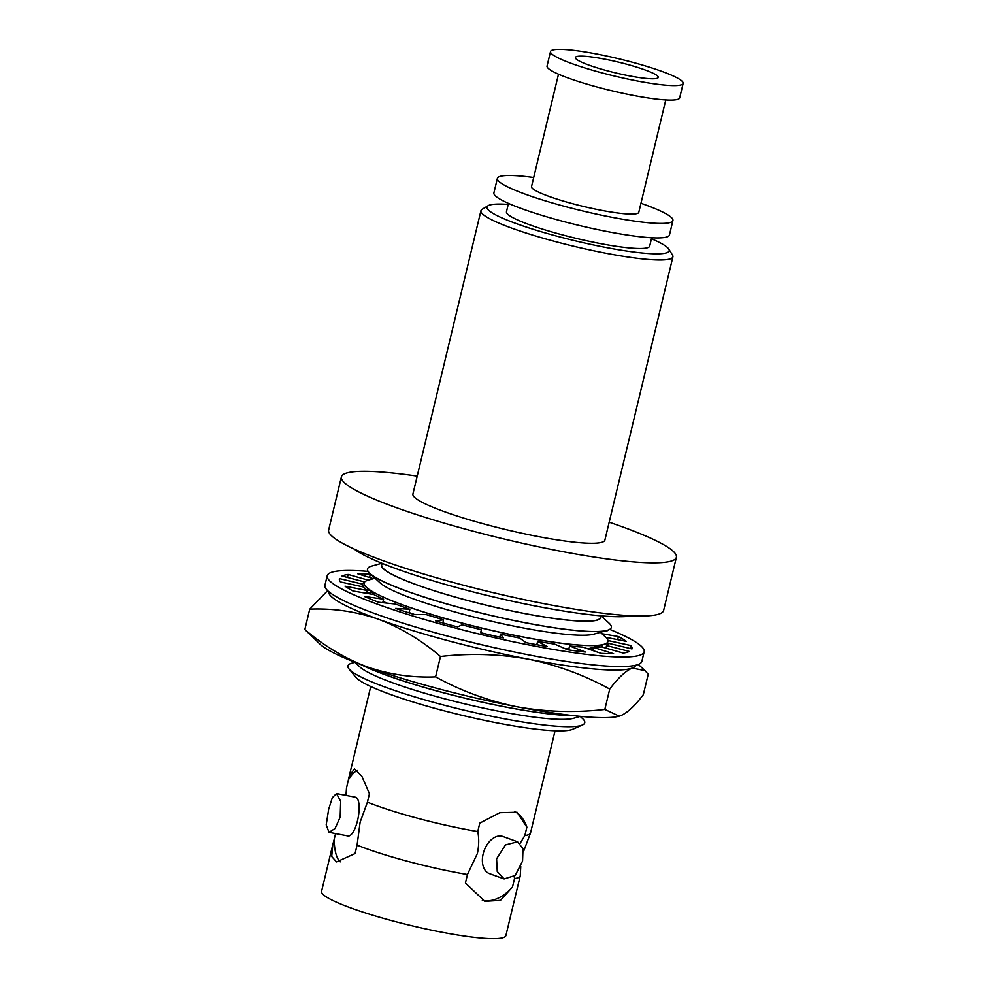 <?xml version="1.0" encoding="UTF-8"?>
<svg xmlns="http://www.w3.org/2000/svg" width="988" height="988" viewBox="0 0 988 988"><rect width="100%" height="100%" fill="white"/><g stroke="black" fill="none" stroke-linecap="round" stroke-linejoin="round"><path stroke-width="1.48" d="M520.108 843.369L524.838 835.589L526.863 827.141L517.057 812.235L499.879 812.667L479.785 823.115L477.76 831.563C479.131 838.244 479.007 845.543 477.402 853.459L467.448 874.528A94.774 12.362 -166.5 0 1 365.745 848.42A94.774 12.362 -166.5 0 1 357.088 845.135L360.114 822.214L367.413 802.157L369.438 793.722L361.867 776.272L354.445 768.862L349.307 775.827L346.492 788.078L345.973 795.377M520.762 866.6L520.268 875.504A94.774 12.362 -166.5 0 1 520.231 875.874A94.774 12.362 -166.5 0 1 514.526 878.554L514.205 876.43M354.235 549.081A148.731 19.402 13.5 0 0 396.657 568.866A148.731 19.402 13.5 0 0 632.184 615.808M609.188 522.207A172.245 22.477 -166.5 0 1 622.168 526.752A172.245 22.477 -166.5 0 1 676.397 557.281A172.245 22.477 -166.5 0 1 573.942 553.688A172.245 22.477 -166.5 0 1 395.632 507.387A172.245 22.477 -166.5 0 1 341.403 476.858A172.245 22.477 -166.5 0 1 417.22 476.117M676.397 557.281L663.627 610.461A172.245 22.477 -166.5 0 1 561.172 606.867A172.245 22.477 -166.5 0 1 382.862 560.567A172.245 22.477 -166.5 0 1 328.646 530.037L341.403 476.858M651.438 238.775A93.699 12.227 -166.5 0 1 668.765 249.062L672.458 254.966A98.714 12.881 -166.5 0 1 672.902 256.818A98.714 12.881 -166.5 0 1 614.19 254.756A98.714 12.881 -166.5 0 1 511.994 228.228A98.714 12.881 -166.5 0 1 480.934 210.728A98.714 12.881 -166.5 0 1 482.156 209.283L488.134 205.689A93.699 12.227 -166.5 0 1 508.227 204.405M672.902 256.818L604.891 540.115A98.714 12.881 -166.5 0 1 546.179 538.052A98.714 12.881 -166.5 0 1 443.983 511.512A98.714 12.881 -166.5 0 1 412.91 494.025L480.934 210.728M668.765 249.062A93.699 12.227 -166.5 0 1 618.92 249.803A93.699 12.227 -166.5 0 1 516.452 223.671A93.699 12.227 -166.5 0 1 488.134 205.689M508.474 203.38L506.474 211.753A73.643 9.608 13.5 0 0 529.642 224.795A73.643 9.608 13.5 0 0 605.879 244.592A73.643 9.608 13.5 0 0 649.684 246.136L651.685 237.762M533.693 177.507A90.266 11.77 13.5 0 0 497.384 178.383L493.901 192.882A90.266 11.77 13.5 0 0 522.319 208.876A90.266 11.77 13.5 0 0 615.759 233.143A90.266 11.77 13.5 0 0 669.444 235.021L672.927 220.522A90.266 11.77 13.5 0 0 644.509 204.528A90.266 11.77 13.5 0 0 640.965 203.269M497.384 178.383A90.266 11.77 13.5 0 0 525.801 194.377A90.266 11.77 13.5 0 0 619.241 218.644A90.266 11.77 13.5 0 0 672.927 220.522M558.504 74.186L531.519 186.571A55.155 7.2 13.5 0 0 548.883 196.353A55.155 7.2 13.5 0 0 605.977 211.173A55.155 7.2 13.5 0 0 638.791 212.321L665.776 99.936M550.526 51.549L547.043 66.048A68.197 8.892 13.5 0 0 568.508 78.138A68.197 8.892 13.5 0 0 639.113 96.478A68.197 8.892 13.5 0 0 679.67 97.898L683.153 83.387A68.197 8.892 13.5 0 0 661.688 71.309A68.197 8.892 13.5 0 0 591.083 52.969A68.197 8.892 13.5 0 0 550.526 51.549A68.197 8.892 13.5 0 0 571.99 63.64A68.197 8.892 13.5 0 0 642.595 81.967A68.197 8.892 13.5 0 0 683.153 83.387M644.868 69.864A42.62 5.558 13.5 0 0 600.741 58.403A42.62 5.558 13.5 0 0 575.387 57.526A42.62 5.558 13.5 0 0 588.811 65.072A42.62 5.558 13.5 0 0 632.938 76.533A42.62 5.558 13.5 0 0 658.28 77.422A42.62 5.558 13.5 0 0 644.868 69.864M382.097 563.296L381.689 564.975A112.508 14.672 13.5 0 0 417.109 584.921A112.508 14.672 13.5 0 0 533.569 615.166A112.508 14.672 13.5 0 0 600.494 617.512L600.889 615.833M354.853 662.331L351.876 663.158A121.783 15.882 13.5 0 0 349.011 668.962L355.717 677.163A113.212 14.771 13.5 0 0 390.346 694.403A113.212 14.771 13.5 0 0 498.755 723.228A113.212 14.771 13.5 0 0 572.707 729.255L582.414 724.994A121.783 15.882 13.5 0 0 582.475 718.523L580.203 716.436M349.011 668.962A121.783 15.882 13.5 0 0 386.246 687.512A121.783 15.882 13.5 0 0 502.867 718.511A121.783 15.882 13.5 0 0 582.414 724.994M354.692 662.182L359.928 666.999A112.83 14.721 13.5 0 0 393.335 683.041A112.83 14.721 13.5 0 0 573.571 718.288L580.425 716.374M360.694 664.492A125.365 16.351 13.5 0 0 386.765 675.36A125.365 16.351 13.5 0 0 574.016 715.707M361.275 664.714A125.365 16.351 13.5 0 0 386.777 675.286A125.365 16.351 13.5 0 0 573.398 715.645M409.081 612.548A112.83 14.721 13.5 0 0 410.168 612.943A112.83 14.721 13.5 0 0 414.886 614.622M564.728 648.536A112.83 14.721 13.5 0 0 568.89 648.869M587.625 648.758A112.83 14.721 13.5 0 0 590.404 648.19L603.853 644.423A125.365 16.351 13.5 0 0 607.941 641.57A125.365 16.351 13.5 0 0 607.941 641.533A125.365 16.351 13.5 0 0 605.619 637.112L600.408 632.32M375.045 578.215L368.228 580.117A125.365 16.351 13.5 0 0 364.152 582.969A125.365 16.351 13.5 0 0 364.14 583.044A125.365 16.351 13.5 0 0 366.474 587.428A125.365 16.351 13.5 0 0 403.598 605.261A125.365 16.351 13.5 0 0 603.853 644.423M381.899 563.222L371.599 566.099A125.365 16.351 13.5 0 0 367.511 568.952A125.365 16.351 13.5 0 0 367.499 569.014A125.365 16.351 13.5 0 0 369.833 573.411L380.121 582.883A112.83 14.721 13.5 0 0 413.527 598.926A112.83 14.721 13.5 0 0 593.763 634.173L607.225 630.406A125.365 16.351 13.5 0 0 611.3 627.553A125.365 16.351 13.5 0 0 611.313 627.516A125.365 16.351 13.5 0 0 608.979 623.095L601.112 615.845M364.14 583.044L364.152 582.969A125.365 16.351 13.5 0 0 403.61 605.187A125.365 16.351 13.5 0 0 533.384 638.89A125.365 16.351 13.5 0 0 607.953 641.508L607.941 641.57M369.833 573.411A125.365 16.351 13.5 0 0 406.957 591.232A125.365 16.351 13.5 0 0 607.225 630.406M600.753 616.426A112.83 14.721 -166.5 0 1 537.472 615.894A112.83 14.721 -166.5 0 1 416.899 584.896A112.83 14.721 -166.5 0 1 381.948 563.901M367.499 569.014L367.511 568.952A125.365 16.351 13.5 0 0 406.982 591.17A125.365 16.351 13.5 0 0 536.756 624.873A125.365 16.351 13.5 0 0 611.313 627.491L611.3 627.553M340.168 817.138L335.006 828.549L329.016 832.328L326.201 824.881L328.634 809.37L332.314 797.687L336.476 793.549L340.675 801.268L340.168 817.138M329.016 832.328L348.06 835.984A19.748 6.459 -79.1 0 0 357.557 820.485A19.748 6.459 -79.1 0 0 355.519 797.217L336.476 793.549M522.566 861.03L515.205 875.479L504.115 878.937L497.248 871.515L496.594 858.819L505.473 844.938L517.564 841.813L522.998 848.704L522.566 861.03M517.564 841.813L502.867 836.49A19.748 12.77 109.9 0 0 483.157 853.941A19.748 12.77 109.9 0 0 489.418 873.614L504.115 878.937M520.231 875.874L505.881 935.611A94.774 12.362 -166.5 0 1 449.515 933.635A94.774 12.362 -166.5 0 1 351.407 908.157A94.774 12.362 -166.5 0 1 321.569 891.361L332.833 844.468L331.696 856.51L336.538 861.919L355.062 853.57L357.088 845.135M467.448 874.528L465.422 882.976L484.787 901.34L500.484 900.377L512.5 886.989L514.526 878.554M555.071 730.75L530.544 832.909A94.774 12.362 -166.5 0 1 530.42 833.255A94.774 12.362 -166.5 0 1 524.838 835.589M477.76 831.563A94.774 12.362 -166.5 0 1 376.058 805.455A94.774 12.362 -166.5 0 1 367.413 802.157M335.574 833.588L334.154 839.491A47.387 15.499 -79.1 0 0 340.267 861.857M357.31 770.517A47.387 15.499 -79.1 0 0 348.517 779.631M334.154 839.491L332.833 844.468M482.305 900.29A47.387 30.653 109.9 0 0 512.5 886.989M526.863 827.141A47.387 30.653 109.9 0 0 514.711 811.568M383.085 601.247A112.83 14.721 13.5 0 0 386.555 603.1M456.024 638.347A125.365 16.351 13.5 0 0 500.965 649.128M619.254 716.152L604.829 709.446C575.115 712.842 545.821 711.953 516.946 706.766A157.944 20.6 13.5 0 0 619.254 716.152A157.944 20.6 13.5 0 0 619.402 716.115L620.81 715.645C627.442 712.768 634.951 705.778 643.324 694.65L648.214 674.261L645.028 670.63L632.234 668.061A157.944 20.6 -166.5 0 1 528.37 659.181C557.133 665.097 584.254 675.063 609.732 689.068C618.105 677.941 625.602 670.938 632.234 668.061A157.944 20.6 -166.5 0 0 635.741 665.245M604.829 709.446L609.732 689.068M440.487 656.501C470.214 653.105 499.508 654.007 528.37 659.181A157.944 20.6 13.5 0 1 378.379 619.229C400.696 627.751 421.407 640.175 440.487 656.501L435.597 676.891C412.354 677.892 389.47 674.532 366.956 666.814C344.898 658.453 324.2 646.029 304.847 629.529L309.738 609.151C333.277 608.188 356.162 611.547 378.379 619.229A157.944 20.6 -166.5 0 1 328.609 591.516M304.847 629.529L320.186 644.349A157.944 20.6 13.5 0 0 366.956 666.814A157.944 20.6 13.5 0 0 516.946 706.766C488.183 700.85 461.063 690.896 435.597 676.891M327.633 590.626L309.738 609.151M609.732 629.393A162.971 21.267 -166.5 0 1 644.164 651.796L641.879 661.318A162.971 21.267 -166.5 0 1 544.944 657.922A162.971 21.267 -166.5 0 1 376.23 614.104A162.971 21.267 -166.5 0 1 324.929 585.229L327.213 575.708A162.971 21.267 -166.5 0 1 368.055 571.373M644.164 651.796A162.971 21.267 -166.5 0 1 547.229 648.4A162.971 21.267 -166.5 0 1 378.515 604.594A162.971 21.267 -166.5 0 1 327.213 575.708M607.966 640.533L630.974 645.572A150.435 19.624 -166.5 0 1 631.974 648.869A150.435 19.624 -166.5 0 1 631.95 648.943L608.793 643.373A126.625 16.512 -166.5 0 1 606.57 645.522L629.319 651.487A150.435 19.624 -166.5 0 1 623.23 653.08L601.445 646.856A126.625 16.512 -166.5 0 1 593.343 647.387L613.597 653.71A150.435 19.624 -166.5 0 1 601.037 653.364L582.772 647.091A126.625 16.512 -166.5 0 1 569.582 645.967L585.365 652.031A150.435 19.624 -166.5 0 1 567.557 649.783L554.589 644.077A126.625 16.512 -166.5 0 1 537.608 641.397L547.377 646.597A150.435 19.624 -166.5 0 1 526.061 642.669L519.676 638.087A126.625 16.512 -166.5 0 1 500.546 634.111L503.337 637.939A150.435 19.624 -166.5 0 1 480.613 632.715L481.415 629.714A126.625 16.512 -166.5 0 1 462.038 624.836L457.58 626.923A150.435 19.624 -166.5 0 1 435.671 620.921L443.587 619.785A126.625 16.512 -166.5 0 1 425.828 614.487L414.577 614.622A150.435 19.624 -166.5 0 1 395.608 608.423L409.872 609.263A126.625 16.512 -166.5 0 1 395.496 604.051L378.528 602.235A150.435 19.624 -166.5 0 1 364.374 596.443L383.579 599.185A126.625 16.512 -166.5 0 1 373.983 594.578L352.975 590.972A150.435 19.624 -166.5 0 1 345.01 586.156L367.289 590.528A126.625 16.512 -166.5 0 1 363.411 586.971L340.403 581.932A150.435 19.624 -166.5 0 1 339.403 578.635A150.435 19.624 -166.5 0 1 339.427 578.573L339.39 578.696M364.683 581.969L342.058 576.016A150.435 19.624 -166.5 0 1 348.147 574.436L347.43 577.424M373.39 578.672L357.767 573.793A150.435 19.624 -166.5 0 1 370.339 574.139L369.537 577.474M606.163 630.702A150.435 19.624 -166.5 0 1 607.003 631.073L605.57 630.863M601.927 633.716L618.402 636.544A150.435 19.624 -166.5 0 1 626.355 641.36L605.842 637.334M618.402 636.544L617.661 639.644M630.974 645.572L630.258 648.536M602.779 647.226A126.625 16.512 13.5 0 0 601.803 646.498L602.186 644.892M369.24 589.984A126.625 16.512 13.5 0 0 367.635 590.182L366.313 589.799M339.427 578.573L362.584 584.143A126.625 16.512 -166.5 0 1 364.572 582.105M348.147 574.436L368.129 580.154M569.582 645.967L568.631 649.931M593.343 647.387L592.602 650.475M606.57 645.522L605.94 648.14M607.509 642.447L606.805 645.411M367.968 588.811L367.635 590.182M364.226 584.402L363.559 587.168M362.584 584.143L361.979 586.662M367.289 590.528L366.622 593.306M383.579 599.185L382.739 602.68M409.872 609.263L409.007 612.856M443.587 619.785L442.834 622.934M481.415 629.714L480.699 632.74M500.546 634.111L499.817 637.161M537.608 641.397L536.805 644.707M597.036 646.337L597.987 647.214M530.42 833.255L523.455 851.78M370.747 686.499L349.307 775.827M374.563 594.887L366.474 587.428M371.686 592.232L367.363 593.442M638.31 664.455L645.028 670.63"/></g></svg>
